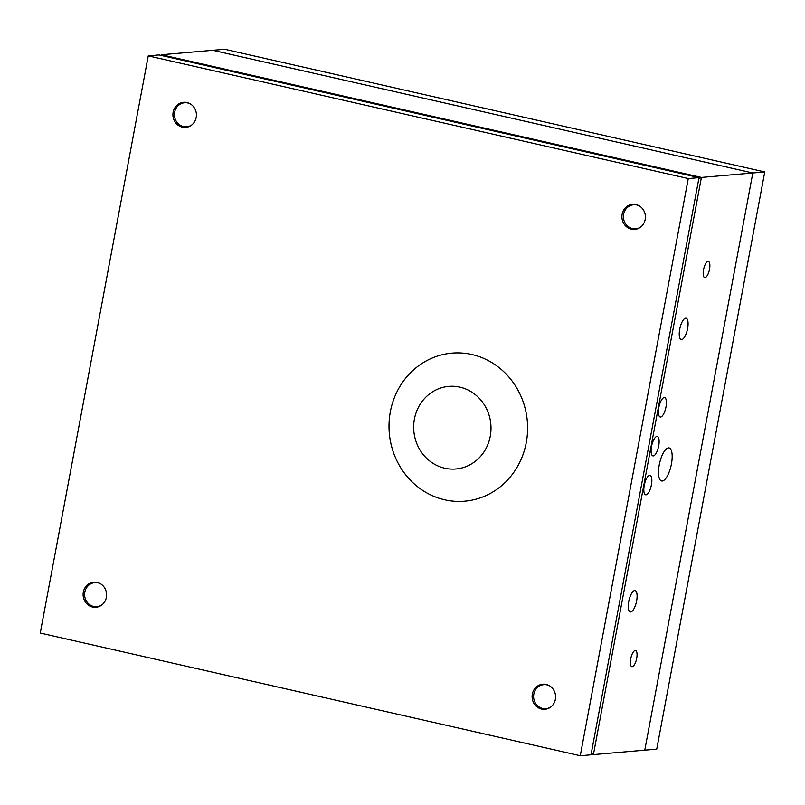 <?xml version="1.0" encoding="UTF-8"?>
<svg xmlns="http://www.w3.org/2000/svg" width="805" height="805" viewBox="0 0 805 805"><rect width="100%" height="100%" fill="white"/><g stroke="black" fill="none" stroke-linecap="round" stroke-linejoin="round"><path stroke-width="1.21" d="M439.882 498.506A74.291 69.26 85.1 0 1 409.665 373.651A74.291 69.26 85.1 0 1 525.383 409.343A74.291 69.26 85.1 0 1 439.882 498.506M442.046 467.494A41.458 38.65 85.1 0 1 425.191 397.821A41.458 38.65 85.1 0 1 489.762 417.735A41.458 38.65 85.1 0 1 442.046 467.494M671.44 463.932A16.935 5.866 102.8 0 0 669.086 447.942A16.935 5.866 102.8 0 0 659.617 463.157A16.935 5.866 102.8 0 0 661.589 480.967A16.935 5.866 102.8 0 0 671.44 463.932M646.013 494.834A9.952 3.451 102.8 0 0 651.315 485.335A9.952 3.451 102.8 0 0 650.038 475.403A9.952 3.451 102.8 0 0 644.473 484.348A9.952 3.451 102.8 0 0 645.63 494.813A9.952 3.451 102.8 0 0 646.013 494.834M653.298 455.932A9.952 3.451 102.8 0 0 658.591 446.423A9.952 3.451 102.8 0 0 657.323 436.501A9.952 3.451 102.8 0 0 651.748 445.437A9.952 3.451 102.8 0 0 652.915 455.902A9.952 3.451 102.8 0 0 653.298 455.932M660.573 417.02A9.952 3.451 102.8 0 0 665.876 407.521A9.952 3.451 102.8 0 0 664.598 397.59A9.952 3.451 102.8 0 0 659.033 406.525A9.952 3.451 102.8 0 0 660.191 416.99A9.952 3.451 102.8 0 0 660.573 417.02M636.624 600.922A10.948 3.794 102.8 0 0 635.105 590.588A10.948 3.794 102.8 0 0 628.977 600.419A10.948 3.794 102.8 0 0 630.255 611.941A10.948 3.794 102.8 0 0 636.624 600.922M687.601 328.551A10.948 3.794 102.8 0 0 686.081 318.217A10.948 3.794 102.8 0 0 679.953 328.048A10.948 3.794 102.8 0 0 681.231 339.559A10.948 3.794 102.8 0 0 687.601 328.551M636.695 658.339A8.292 2.878 102.8 0 0 635.537 650.51A8.292 2.878 102.8 0 0 630.899 657.967A8.292 2.878 102.8 0 0 631.865 666.681A8.292 2.878 102.8 0 0 636.695 658.339M709.517 269.232A8.292 2.878 102.8 0 0 708.36 261.404A8.292 2.878 102.8 0 0 703.721 268.86A8.292 2.878 102.8 0 0 704.687 277.574A8.292 2.878 102.8 0 0 709.517 269.232M161.272 55.454L161.413 54.74L701.417 177.422L752.806 172.984L644.785 750.159L593.406 754.597L591.152 754.084M698.8 178.861L701.417 177.422L593.406 754.597L591.444 752.514M161.654 55.545L161.413 54.74L212.792 50.302L752.806 172.984L644.785 750.159L656.739 749.123L764.75 171.948L752.806 172.984L212.792 50.302L224.736 49.276L764.75 171.948M532.336 694.131A12.598 11.743 85.1 0 1 542.771 684.2A12.598 11.743 85.1 0 1 555.551 695.741A12.598 11.743 85.1 0 1 544.935 709.296A12.598 11.743 85.1 0 1 532.336 694.131M83.338 592.128A12.598 11.743 85.1 0 1 93.772 582.196A12.598 11.743 85.1 0 1 106.562 593.738A12.598 11.743 85.1 0 1 95.946 607.292A12.598 11.743 85.1 0 1 83.338 592.128M622.144 214.231A12.598 11.743 85.1 0 1 632.579 204.309A12.598 11.743 85.1 0 1 645.369 215.841A12.598 11.743 85.1 0 1 634.753 229.405A12.598 11.743 85.1 0 1 622.144 214.231M173.145 112.237A12.598 11.743 85.1 0 1 183.59 102.305A12.598 11.743 85.1 0 1 196.37 113.837A12.598 11.743 85.1 0 1 185.754 127.401A12.598 11.743 85.1 0 1 173.145 112.237M688.275 178.549L580.264 755.724L591.011 754.798L699.032 177.623L159.018 54.941L148.261 55.877L688.275 178.549L699.032 177.623M580.264 755.724L40.25 633.052L148.261 55.877M100.253 583.635A12.055 11.24 -94.9 0 0 98.049 582.87A12.055 11.24 -94.9 0 0 84.676 593.094A12.055 11.24 -94.9 0 0 95.403 606.698A12.055 11.24 -94.9 0 0 102.074 604.776M87.413 603.076A12.588 11.733 -94.9 0 0 95.574 607.212M190.061 103.734A12.055 11.24 -94.9 0 0 187.857 102.98A12.055 11.24 -94.9 0 0 174.484 113.193A12.055 11.24 -94.9 0 0 185.21 126.798A12.055 11.24 -94.9 0 0 191.882 124.876M177.221 123.175A12.588 11.733 -94.9 0 0 185.381 127.311M639.059 205.738A12.055 11.24 -94.9 0 0 636.856 204.983A12.055 11.24 -94.9 0 0 623.483 215.197A12.055 11.24 -94.9 0 0 634.209 228.801A12.055 11.24 -94.9 0 0 640.881 226.879M626.22 225.179A12.588 11.733 -94.9 0 0 634.38 229.314M549.241 685.639A12.055 11.24 -94.9 0 0 547.048 684.874A12.055 11.24 -94.9 0 0 533.675 695.097A12.055 11.24 -94.9 0 0 544.391 708.702A12.055 11.24 -94.9 0 0 551.073 706.78M536.402 705.079A12.588 11.733 -94.9 0 0 544.562 709.215"/></g></svg>
